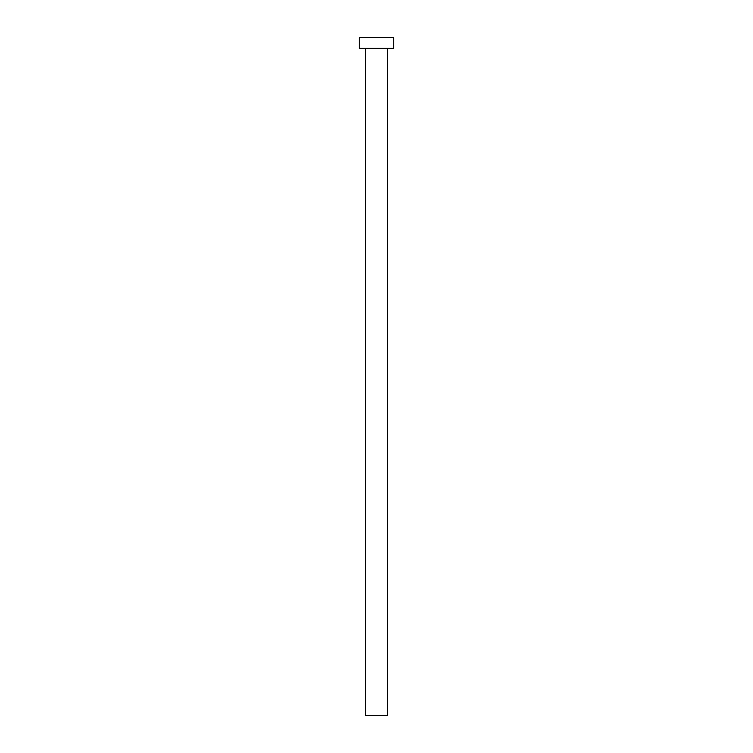 <?xml version="1.0" encoding="UTF-8"?>
<svg xmlns="http://www.w3.org/2000/svg" width="753" height="753" viewBox="0 0 753 753"><rect width="100%" height="100%" fill="white"/><g stroke="black" fill="none" stroke-linecap="round" stroke-linejoin="round"><path stroke-width="1.13" d="M365.525 48.408L365.525 715.35L387.475 715.35L387.475 48.408L387.475 715.35L365.525 715.35L365.525 48.408M359.285 37.65L359.285 48.408L393.715 48.408L393.715 37.65L359.285 37.65L359.285 48.408L393.715 48.408L393.715 37.65L359.285 37.65"/></g></svg>
